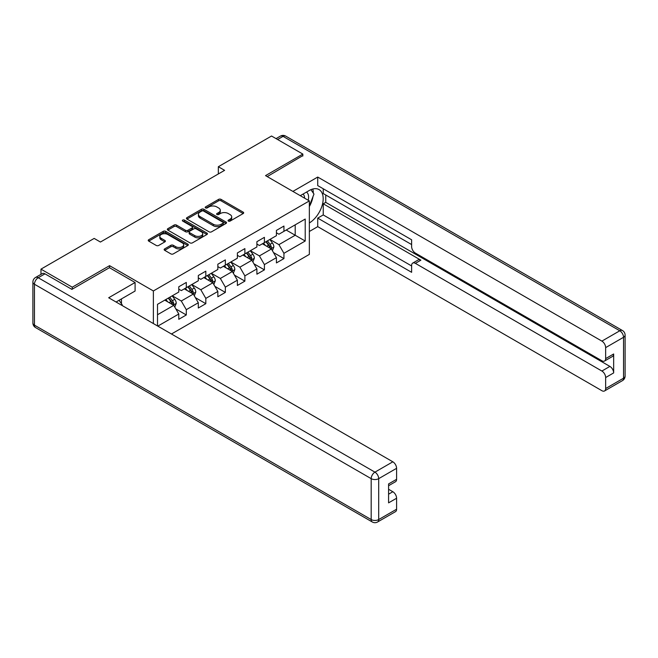 <?xml version="1.0" encoding="UTF-8"?>
<svg xmlns="http://www.w3.org/2000/svg" width="658" height="658" viewBox="0 0 658 658"><rect width="100%" height="100%" fill="white"/><g stroke="black" fill="none" stroke-linecap="round" stroke-linejoin="round"><path stroke-width="0.99" d="M228.392 221.096A1.217 0.699 0 0 0 230.111 221.096L243.164 213.562A1.735 1.003 0 0 0 243.674 212.847A1.735 1.003 0 0 0 243.164 212.139L221.047 199.374A1.735 1.003 0 0 0 218.596 199.374L205.535 206.908A1.217 0.699 0 0 0 205.181 207.402A1.217 0.699 0 0 0 205.535 207.903A1.217 0.699 0 0 0 207.262 207.903L208.948 206.925A5.56 3.208 0 0 1 216.811 206.925L218.653 207.994A5.56 3.208 0 0 1 220.282 210.264A5.56 3.208 0 0 1 218.653 212.534L216.967 213.505A1.217 0.699 0 0 0 216.605 214.006A1.217 0.699 0 0 0 216.967 214.5A1.217 0.699 0 0 0 218.686 214.5L220.372 213.521A5.56 3.208 0 0 1 228.236 213.521L230.078 214.59A5.56 3.208 0 0 1 231.706 216.86A5.56 3.208 0 0 1 230.078 219.13L228.392 220.101A1.217 0.699 0 0 0 228.038 220.603A1.217 0.699 0 0 0 228.392 221.096L228.392 220.101M164.656 248.889A1.735 1.003 0 0 0 164.146 249.596A1.735 1.003 0 0 0 164.656 250.303L170.858 253.889A1.735 1.003 0 0 0 173.317 253.889L187.81 245.516A1.735 1.003 0 0 0 188.32 244.809A1.735 1.003 0 0 0 187.81 244.102L165.701 231.328A1.735 1.003 0 0 0 163.242 231.328L148.741 239.701A1.735 1.003 0 0 0 148.231 240.409A1.735 1.003 0 0 0 148.741 241.116L156.234 245.45A1.735 1.003 0 0 0 158.693 245.45L164.895 241.864A1.735 1.003 0 0 0 165.405 241.157A1.735 1.003 0 0 0 164.895 240.441L161.185 238.303A4.647 2.681 0 0 1 159.82 236.403A4.647 2.681 0 0 1 162.691 233.919A4.647 2.681 0 0 1 167.757 234.503L182.315 242.909A4.647 2.681 0 0 1 183.681 244.809A4.647 2.681 0 0 1 180.81 247.285A4.647 2.681 0 0 1 175.744 246.709L173.317 245.302A1.735 1.003 0 0 0 170.858 245.302L164.656 248.889L164.656 250.303M109.565 267.765L109.565 265.668L72.257 287.201L40.969 269.138L40.969 274.353M109.565 265.668L153.372 290.959L309.35 200.912L309.35 254.391L171.467 334.001M302.836 156.028L302.836 154.079L265.536 175.62L309.35 200.912M302.836 154.079L271.54 136.017L218.341 166.729L218.341 173.959M40.969 269.138L94.168 238.418L100.427 242.037L224.6 170.34L218.341 166.729M209.071 231.83A1.735 1.003 0 0 0 211.531 231.83L226.023 223.457A1.735 1.003 0 0 0 226.533 222.749A1.735 1.003 0 0 0 226.023 222.034L203.906 209.269A1.735 1.003 0 0 0 201.455 209.269L186.954 217.642A1.735 1.003 0 0 0 186.444 218.349A1.735 1.003 0 0 0 186.954 219.056L209.071 231.83M183.204 221.359A1.217 0.699 0 0 1 184.437 221.532L206.9 234.503L192.424 242.86A1.735 1.003 0 0 1 189.965 242.86L167.848 230.086L167.848 228.671A1.735 1.003 0 0 0 167.338 229.379A1.735 1.003 0 0 0 167.848 230.086M167.848 228.671L174.049 225.085A1.735 1.003 0 0 1 176.508 225.085L185.482 230.267A1.735 1.003 0 0 0 187.933 230.267L192.054 227.89A1.735 1.003 0 0 0 192.564 227.183A1.735 1.003 0 0 0 192.054 226.467L182.718 221.08A1.217 0.699 0 0 1 182.356 220.586A1.217 0.699 0 0 1 183.113 219.936A1.217 0.699 0 0 1 184.437 220.085L206.916 233.072A1.735 1.003 0 0 1 207.426 233.779A1.735 1.003 0 0 1 206.916 234.487L206.916 233.072M153.372 323.555L153.372 290.959M175.842 308.923L186.296 314.96L186.296 309.679L198.313 302.746L198.313 308.018L205.822 303.683L205.822 298.403L217.839 291.469L217.839 296.742L225.349 292.407L225.349 287.135L237.374 280.193L237.374 285.473L244.883 281.131L244.883 275.858L256.9 268.916L256.9 274.197L264.409 269.862L264.409 264.582L276.426 257.648L276.426 262.92L283.935 258.586L283.935 253.305L305.213 241.025L305.213 219.056L295.203 224.83L295.203 235.243L305.213 241.025M186.296 314.96L178.787 319.294L178.787 314.014L157.821 326.121M157.509 325.94L157.509 304.333L178.787 292.045L178.787 286.773L186.296 282.43L186.296 287.711L198.313 280.769L198.313 275.496L205.822 271.162L205.822 276.434L217.839 269.5L217.839 264.22L225.349 259.885L225.349 265.158L237.374 258.224L237.374 252.952L244.883 248.609L244.883 253.889L256.9 246.947L256.9 241.675L264.409 237.341L264.409 242.613L276.426 235.671L276.426 230.399L283.935 226.064L283.935 231.336L305.213 219.056M184.298 288.87L193.304 294.068L181.287 301.01L172.273 295.804M178.787 289.158L181.287 290.597L186.296 287.711M181.287 301.01L186.296 309.679M193.304 294.068L198.313 302.746M203.824 277.594L212.838 282.792L200.813 289.734L191.807 284.527M198.313 277.882L200.813 279.329L205.822 276.434M200.813 289.734L205.822 298.403M212.838 282.792L217.839 291.469M223.35 266.317L232.364 271.524L220.348 278.457L211.333 273.259M217.839 266.605L220.348 268.053L225.349 265.158M220.348 278.457L225.349 287.135M232.364 271.524L237.374 280.193M242.876 255.041L251.891 260.247L239.874 267.189L230.859 261.983M237.374 255.329L239.874 256.776L244.883 253.889M239.874 267.189L244.883 275.858M251.891 260.247L256.9 268.916M262.402 243.773L271.417 248.971L259.4 255.913L250.385 250.706M256.9 244.06L259.4 245.5L264.409 242.613M259.4 255.913L264.409 264.582M271.417 248.971L276.426 257.648M286.189 230.037L295.203 235.243L278.926 244.636L269.912 239.43M276.426 232.784L278.926 234.232L283.935 231.336M278.926 244.636L283.935 253.305M72.257 287.201L72.257 289.158M157.509 314.738L173.778 305.345L164.763 300.138M173.778 305.345L178.787 314.014M273.481 252.549L283.935 258.586M253.955 263.825L264.409 269.862M234.429 275.102L244.883 281.131M214.903 286.37L225.349 292.407M195.368 297.646L205.822 303.683M228.877 221.269L230.078 220.57A5.56 3.208 0 0 0 231.706 218.3L231.706 216.86M220.282 210.264L220.282 211.703A5.56 3.208 0 0 1 218.653 213.973L217.453 214.673M243.147 213.57L221.047 200.813A1.735 1.003 0 0 0 218.596 200.813L206.028 208.076M226.023 222.034L226.023 223.457L203.906 210.716A1.735 1.003 0 0 0 201.455 210.716L186.979 219.073M222.955 223.243A1.217 0.699 0 0 0 223.309 222.749A1.217 0.699 0 0 0 222.955 222.248L203.544 211.045A1.217 0.699 0 0 0 201.825 211.045L200.04 212.073A5.56 3.208 0 0 0 198.412 214.344A5.56 3.208 0 0 0 200.04 216.614L213.307 224.271A5.56 3.208 0 0 0 221.17 224.271L222.955 223.243L222.955 224.691A1.217 0.699 0 0 0 223.309 224.189L223.309 222.749M198.412 214.344L198.412 215.783A5.56 3.208 0 0 0 200.04 218.053L200.04 216.614M222.955 224.691L221.17 225.719A5.56 3.208 0 0 1 213.307 225.719L200.04 218.053M167.872 230.103L174.049 226.533L174.049 225.085M192.564 227.183L192.564 228.622A1.735 1.003 0 0 1 192.054 229.338L187.933 231.715A1.735 1.003 0 0 1 185.482 231.715L176.508 226.533A1.735 1.003 0 0 0 174.049 226.533M194.784 235.638A4.647 2.681 0 0 0 199.851 236.222A4.647 2.681 0 0 0 202.722 233.738A4.647 2.681 0 0 0 201.356 231.846L196.232 228.885A1.735 1.003 0 0 0 193.773 228.885L189.66 231.262A1.735 1.003 0 0 0 189.15 231.97A1.735 1.003 0 0 0 189.66 232.677L194.784 235.638L194.784 237.086A4.647 2.681 0 0 0 199.851 237.67A4.647 2.681 0 0 0 202.722 235.186L202.722 233.738M189.15 231.97L189.15 233.417A1.735 1.003 0 0 0 189.66 234.125L189.66 232.677M194.784 237.086L189.66 234.125M183.681 244.809L183.681 246.256A4.647 2.681 0 0 1 180.81 248.732A4.647 2.681 0 0 1 175.744 248.148L173.317 246.75A1.735 1.003 0 0 0 170.858 246.75L164.673 250.32M159.82 236.403L159.82 237.851A4.647 2.681 0 0 0 161.185 239.742L161.185 238.303M164.878 241.881L161.185 239.742M187.793 245.533L165.701 232.776A1.735 1.003 0 0 0 163.242 232.776L148.766 241.132L148.741 239.701M272.404 250.69L273.892 246.931A4.688 2.706 -120 0 0 272.396 242.942L269.813 239.487M265.314 245.45L263.554 243.106M270.693 248.551L271.367 247.137A4.688 2.706 -120 0 0 270.019 244.315L267.436 240.861M266.26 241.544L269.13 245.368A2.393 1.382 60 0 1 269.566 246.092L271.367 247.137M265.931 241.733L268.522 245.179A4.688 2.706 60 0 1 269.862 248M308.207 200.254A11.507 6.646 120 0 0 306.505 192.07M304.539 198.14A7.88 4.548 120 0 0 302.919 194.176A7.88 4.548 120 0 0 302.894 194.159M310.897 189.668L313.973 194.052L309.35 205.979M119.057 300.295L122.199 304.769L121.952 305.411M300.27 195.673L309.096 190.581A19.913 11.499 120 0 1 319.056 189.594A19.913 11.499 120 0 1 322.157 205.386A19.913 11.499 120 0 1 309.35 222.955M309.35 231.484L317.732 226.64L317.732 218.111L411.62 272.313L411.62 265.519A5.313 3.068 -120 0 1 412.714 263.093A5.313 3.068 -120 0 1 415.371 263.356L601.889 371.038L609.9 366.416A5.313 3.068 60 0 1 613.659 372.921L613.659 353.979A5.313 3.068 60 0 1 612.557 356.414L604.546 361.036A5.313 3.068 -120 0 0 605.648 358.61L605.648 347.621A5.313 3.068 -120 0 0 601.889 341.115L619.787 330.785L283.063 136.371L277.618 139.521M325.743 194.99L325.743 202.36L323.243 203.807L323.243 214.936L317.732 218.111M323.243 188.772L323.243 193.542L411.62 244.562M604.546 361.036A5.313 3.068 -120 0 1 601.889 360.773L415.371 253.091A5.313 3.068 -120 0 1 411.62 246.586L411.62 239.792L317.732 185.589L317.732 177.06L601.889 341.115M292.884 191.412L317.732 177.06M317.732 226.64L601.889 390.696A5.313 3.068 -120 0 0 604.546 390.959A5.313 3.068 -120 0 0 605.648 388.533L605.648 377.544A5.313 3.068 -120 0 0 601.889 371.038M302.836 155.601L267.222 176.591M323.243 203.807L420.881 260.173L415.371 263.356M325.743 202.36L609.9 366.416M323.243 214.936L411.62 265.955M412.714 263.093L418.225 259.91A5.313 3.068 60 0 1 420.881 260.173M309.35 206.563A19.913 11.499 120 0 0 312.969 196.643M313.29 193.074A19.913 11.499 120 0 0 312.797 189.011M44.974 273.835L38.213 277.734A5.313 3.068 -120 0 0 35.557 277.47L42.318 273.572A5.313 3.068 60 0 1 44.974 273.835L71.887 289.372L109.434 267.691L135.096 282.504L135.096 291.033L117.321 301.298A19.913 11.499 120 0 0 116.121 302.047M135.096 282.504L108.685 297.753L392.842 461.809A5.313 3.068 60 0 1 396.593 468.315L396.593 479.304A5.313 3.068 60 0 1 395.499 481.73L388.582 485.719M121.45 303.708L121.45 298.913M388.582 494.191L392.842 491.732A5.313 3.068 60 0 1 396.593 498.238L396.593 509.218A5.313 3.068 60 0 1 395.499 511.653L377.593 521.983A5.313 3.068 -120 0 0 378.695 519.557L396.593 509.218M396.593 479.304L388.582 483.926L388.582 502.86L396.593 498.238M392.842 491.732L388.582 489.272M252.878 261.958L254.366 258.207A4.688 2.706 -120 0 0 252.869 254.218L250.287 250.764M245.788 256.719L244.028 254.383M251.167 259.828L251.833 258.413A4.688 2.706 -120 0 0 250.492 255.584L247.91 252.137M246.734 252.82L249.604 256.645A2.393 1.382 60 0 1 250.032 257.368L251.833 258.413M246.405 253.009L248.987 256.456A4.688 2.706 60 0 1 250.336 259.277M233.351 273.234L234.84 269.484A4.688 2.706 -120 0 0 233.343 265.487L230.761 262.04M226.253 267.995L224.501 265.651M231.632 271.104L232.307 269.681A4.688 2.706 -120 0 0 230.966 266.86L228.384 263.414M227.207 264.088L230.07 267.921A2.393 1.382 60 0 1 230.506 268.645L232.307 269.681M226.878 264.277L229.461 267.732A4.688 2.706 60 0 1 230.802 270.553M213.825 284.511L215.314 280.76A4.688 2.706 -120 0 0 213.817 276.763L211.234 273.317M206.727 279.272L204.975 276.928M212.106 282.381L212.781 280.958A4.688 2.706 -120 0 0 211.44 278.137L208.857 274.69M207.681 275.365L210.544 279.189A2.393 1.382 60 0 1 210.979 279.921L212.781 280.958M207.352 275.554L209.935 279A4.688 2.706 60 0 1 211.276 281.821M194.299 295.779L195.788 292.029A4.688 2.706 -120 0 0 194.291 288.039L191.7 284.585M187.201 290.548L185.449 288.204M192.58 293.649L193.255 292.234A4.688 2.706 -120 0 0 191.906 289.413L189.323 285.959M188.147 286.641L191.017 290.466A2.393 1.382 60 0 1 191.453 291.19L193.255 292.234M187.826 286.83L190.409 290.277A4.688 2.706 60 0 1 191.749 293.098M174.765 307.056L176.254 303.305A4.688 2.706 -120 0 0 174.757 299.308L172.174 295.861M167.675 301.816L165.915 299.472M173.054 304.925L173.72 303.502A4.688 2.706 -120 0 0 172.38 300.681L169.797 297.235M168.621 297.918L171.491 301.742A2.393 1.382 60 0 1 171.927 302.466L173.72 303.502M168.292 298.107L170.883 301.553A4.688 2.706 60 0 1 172.223 304.374M230.078 220.57L230.078 219.13M216.967 214.5L216.967 213.505M218.653 213.973L218.653 212.534M205.535 207.903L205.535 206.908M218.596 200.813L218.596 199.374M221.047 200.813L221.047 199.374M243.164 213.562L243.164 212.139M186.954 219.056L186.954 217.642M201.455 210.716L201.455 209.269M203.906 210.716L203.906 209.269M213.307 225.719L213.307 224.271M221.17 225.719L221.17 224.271M176.508 226.533L176.508 225.085M185.482 231.715L185.482 230.267M187.933 231.715L187.933 230.267M192.054 229.338L192.054 227.89M184.437 221.532L184.437 220.085M170.858 246.75L170.858 245.302M173.317 246.75L173.317 245.302M175.744 248.148L175.744 246.709M164.895 241.864L164.895 240.441M163.242 232.776L163.242 231.328M165.701 232.776L165.701 231.328M187.81 245.516L187.81 244.102M270.956 248.708L273.868 247.021M270.019 244.315L272.396 242.942M266.687 246.24L268.522 245.179M605.648 358.61L613.659 353.979M613.659 372.921L605.648 377.544M605.648 388.533L623.545 378.194L623.545 337.291L605.648 347.621M623.545 378.194A5.313 3.068 60 0 1 622.443 380.628A5.313 5.313 0 0 0 625.1 376.022A5.313 3.068 180 0 1 623.545 378.194M623.545 337.291A5.313 3.068 0 0 0 625.1 335.119A5.313 5.313 0 0 0 622.443 330.522A5.313 3.068 -60 0 0 619.787 330.785A5.313 3.068 60 0 1 623.545 337.291M276.056 138.616L280.407 136.107A5.313 3.068 60 0 1 283.063 136.371A5.313 3.068 -60 0 1 285.712 136.107L622.443 330.522M35.557 277.47A5.313 5.313 0 0 0 32.9 282.076A5.313 3.068 180 0 0 34.455 284.24A5.313 3.068 -60 0 1 38.213 277.734L374.937 472.148A5.313 3.068 -60 0 0 371.186 478.654L34.455 284.24L34.455 325.151L371.186 519.557L371.186 478.654A5.313 3.068 -0 0 0 378.695 478.654L378.695 519.557A5.313 3.068 180 0 1 371.186 519.557A5.313 3.068 -60 0 0 372.288 521.983A5.313 5.313 0 0 0 377.593 521.983M396.593 468.315L378.695 478.654A5.313 3.068 -120 0 0 374.937 472.148L392.842 461.809M35.557 327.577A5.313 3.068 -60 0 1 34.455 325.151A5.313 3.068 -0 0 1 32.9 322.979A5.313 5.313 0 0 0 35.557 327.577L372.288 521.983M251.43 259.976L254.333 258.298M250.492 255.584L252.869 254.218M247.153 257.517L248.987 256.456M231.896 271.252L234.807 269.574M230.966 266.86L233.343 265.487M227.627 268.785L229.461 267.732M212.369 282.529L215.281 280.851M211.44 278.137L213.817 276.763M208.101 280.061L209.935 279M192.843 293.805L195.755 292.119M191.906 289.413L194.291 288.039M188.575 291.338L190.409 290.277M173.317 305.073L176.229 303.396M172.38 300.681L174.757 299.308M169.048 302.614L170.883 301.553M604.546 390.959L622.443 380.628M625.1 376.022L625.1 335.119M285.712 136.107A5.313 5.313 0 0 0 280.407 136.107M32.9 282.076L32.9 322.979"/></g></svg>
